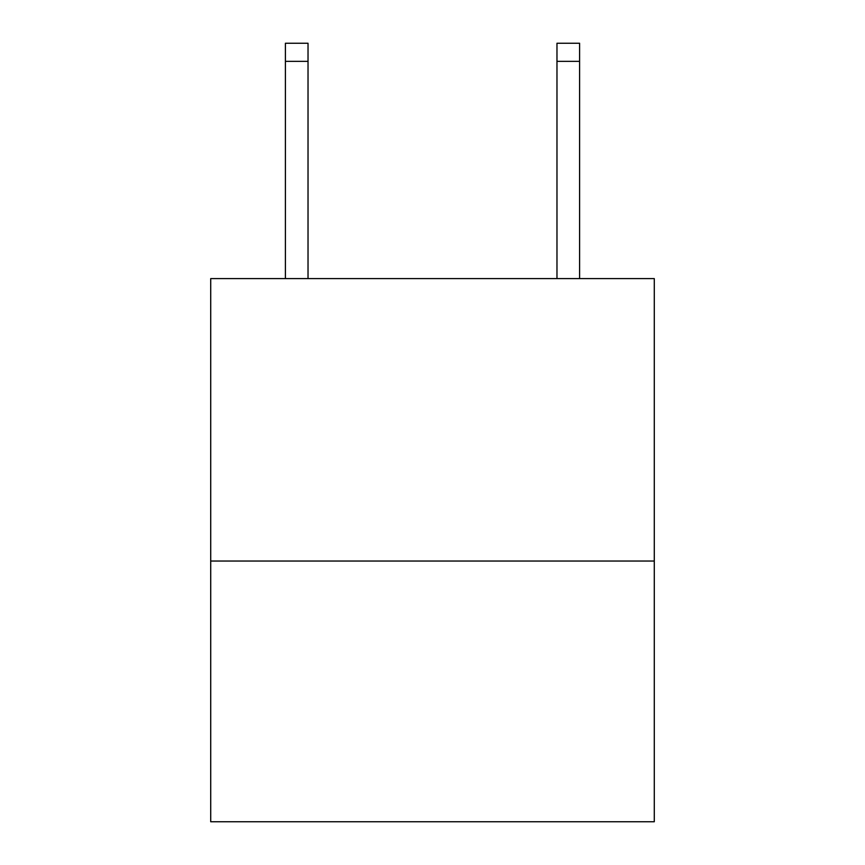 <?xml version="1.0" encoding="UTF-8"?>
<svg xmlns="http://www.w3.org/2000/svg" width="865" height="865" viewBox="0 0 865 865"><rect width="100%" height="100%" fill="white"/><g stroke="black" fill="none" stroke-linecap="round" stroke-linejoin="round"><path stroke-width="1.3" d="M654.286 561.039L654.286 278.606L210.714 278.606L210.714 821.75L654.286 821.75L654.286 561.039L210.714 561.039M308.026 278.606L308.026 61.35L285.396 61.35L285.396 43.25L308.026 43.25L308.026 61.35M285.396 278.606L285.396 61.35M579.604 278.606L579.604 43.25L556.974 43.25L556.974 278.606M556.974 61.35L579.604 61.35"/></g></svg>
